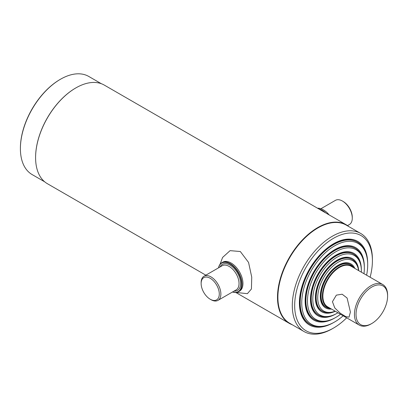 <?xml version="1.0" encoding="UTF-8"?>
<svg xmlns="http://www.w3.org/2000/svg" width="408" height="408" viewBox="0 0 408 408"><rect width="100%" height="100%" fill="white"/><g stroke="black" fill="none" stroke-linecap="round" stroke-linejoin="round"><path stroke-width="0.61" d="M346.678 317.827A54.973 31.737 -60 0 1 333.535 328.058L332.352 328.741A56.646 32.706 -60 0 1 304.031 331.546A56.646 32.706 -60 0 1 295.346 286.156A56.646 32.706 -60 0 1 332.352 236.237A56.646 32.706 -60 0 1 360.677 233.432A56.646 32.706 -60 0 1 372.407 259.366L372.407 260.732A54.973 31.737 -60 0 1 370.117 277.226M304.031 331.546L289.624 323.228A56.646 32.706 -60 0 1 280.944 277.838A56.646 32.706 -60 0 1 317.949 227.924A56.646 32.706 -60 0 1 346.27 225.119L360.677 233.432M292.245 324.743A56.926 32.864 -60 0 1 289.287 323.36A56.926 32.864 -60 0 1 280.561 277.741A56.926 32.864 -60 0 1 317.75 227.582A56.926 32.864 -60 0 1 346.214 224.762A56.926 32.864 -60 0 1 348.891 226.629M35.593 157.524A56.646 32.706 -60 0 1 35.593 157.406A56.646 32.706 -60 0 1 75.648 88.031L75.847 87.919A56.926 32.864 -60 0 1 104.305 85.099L346.214 224.762M44.707 181.83L32.13 174.568A56.646 32.706 -60 0 1 20.4 148.634L20.4 148.18A56.09 32.38 -60 0 1 60.058 79.489L60.455 79.259A56.646 32.706 -60 0 1 88.776 76.454L101.352 83.717M332.352 328.741L333.535 328.058A54.973 31.737 -60 0 1 294.668 305.612A54.973 31.737 -60 0 1 333.535 238.287A54.973 31.737 -60 0 1 372.407 260.732M333.504 322.606A48.277 27.872 -60 0 1 309.397 324.982A48.277 27.872 -60 0 1 302.002 286.299A48.277 27.872 -60 0 1 333.535 243.755A48.277 27.872 -60 0 1 357.673 241.368A48.277 27.872 -60 0 1 367.669 263.43M60.058 79.489L60.455 79.259A56.646 32.706 -60 0 0 20.4 148.634M75.648 88.031L75.842 87.919A56.926 32.864 -60 0 1 75.847 87.919A56.926 32.864 -60 0 0 35.593 157.636A56.926 32.864 -60 0 0 47.384 183.697L205.831 275.176M317.546 208.208A16.743 9.665 60 0 1 323.274 209.809L323.473 209.921A16.463 9.506 60 0 1 329.154 214.909M323.473 209.921L323.274 209.809A16.743 9.665 60 0 1 329.006 214.827M352.283 218.127L352.283 217.214A12.837 7.41 60 0 0 343.205 201.496L342.414 201.037A13.954 8.053 60 0 1 352.283 218.127A13.954 8.053 60 0 1 349.391 224.512L347.524 225.593M320.928 208.728L335.437 200.348A13.954 8.053 60 0 1 342.414 201.037L343.205 201.496M232.555 291.97A16.463 9.506 -120 0 0 241.516 282.525A16.463 9.506 -120 0 0 229.949 263.92A16.463 9.506 -120 0 0 218.601 267.801M232.494 292.006A16.743 9.665 -120 0 0 238.517 291.751A16.743 9.665 -120 0 0 241.082 278.332A16.743 9.665 -120 0 0 230.143 263.578A16.743 9.665 -120 0 0 221.774 262.752A16.743 9.665 -120 0 0 218.54 267.837M211.002 299.691L210.217 299.237L211.002 299.691A13.954 8.053 -120 0 0 217.979 300.38A13.954 8.053 -120 0 0 220.121 289.201A13.954 8.053 -120 0 0 211.002 276.91A13.954 8.053 -120 0 0 204.031 276.216A13.954 8.053 -120 0 0 201.139 282.601L201.139 283.514A12.837 7.41 -120 0 0 210.217 299.237A12.837 7.41 -120 0 0 219.29 293.995A12.837 7.41 -120 0 0 210.217 278.276A12.837 7.41 -120 0 0 201.139 283.514M318.26 208.621L321.055 209.722A16.743 9.665 60 0 1 322.305 210.37A16.743 9.665 60 0 1 325.747 212.945M238.986 291.445A16.743 9.665 -120 0 0 242.179 278.215A16.743 9.665 -120 0 0 231.112 263.017A16.743 9.665 -120 0 0 222.273 262.492M236.334 292.475L247.391 293.673L251.425 288.991L251.741 277.149L248.554 262.426L240.317 251.517L230.087 250.65L222.589 257.443L220.055 264.277M343.159 315.792A46.629 26.923 -60 0 1 334.718 321.932A46.629 26.923 -60 0 1 322.952 326.216L321.764 326.38A47.435 27.387 -60 0 1 310.014 324.37A47.435 27.387 -60 0 1 302.741 286.355A47.435 27.387 -60 0 1 333.734 244.555A47.435 27.387 -60 0 1 357.454 242.204A47.435 27.387 -60 0 1 365.068 251.374L365.522 252.486A46.629 26.923 -60 0 1 366.598 275.196M322.952 326.216A46.629 26.923 -60 0 1 302.292 295.673A46.629 26.923 -60 0 1 334.718 245.779A46.629 26.923 -60 0 1 365.522 252.486M334.774 318A41.856 24.164 -60 0 1 334.718 318.031A41.856 24.164 -60 0 1 313.793 320.107A41.856 24.164 -60 0 1 307.377 286.564A41.856 24.164 -60 0 1 334.718 249.681A41.856 24.164 -60 0 1 355.649 247.605A41.856 24.164 -60 0 1 364.319 266.832M340.522 314.272A40.213 23.215 -60 0 1 335.906 317.373A40.213 23.215 -60 0 1 325.757 321.07L324.569 321.234A41.019 23.684 -60 0 1 314.41 319.495A41.019 23.684 -60 0 1 308.122 286.625A41.019 23.684 -60 0 1 334.917 250.476A41.019 23.684 -60 0 1 355.429 248.446A41.019 23.684 -60 0 1 362.013 256.377L362.467 257.489A40.213 23.215 -60 0 1 363.962 273.671M325.757 321.07A40.213 23.215 -60 0 1 307.938 294.729A40.213 23.215 -60 0 1 335.906 251.705A40.213 23.215 -60 0 1 362.467 257.489M336.039 313.854A35.996 20.782 -60 0 1 335.906 313.93A35.996 20.782 -60 0 1 317.903 315.715A35.996 20.782 -60 0 1 312.39 286.87A35.996 20.782 -60 0 1 335.906 255.148A35.996 20.782 -60 0 1 353.904 253.368A35.996 20.782 -60 0 1 361.355 269.999M335.279 311.243A30.697 17.723 -60 0 1 321.739 311.804A30.697 17.723 -60 0 1 317.036 287.212A30.697 17.723 -60 0 1 337.09 260.161A30.697 17.723 -60 0 1 352.435 258.641A30.697 17.723 -60 0 1 358.719 270.647M337.926 312.773A34.354 19.834 -60 0 1 337.09 313.273A34.354 19.834 -60 0 1 328.42 316.43A34.354 19.834 -60 0 1 313.201 293.928A34.354 19.834 -60 0 1 337.09 257.173A34.354 19.834 -60 0 1 359.78 262.115A34.354 19.834 -60 0 1 361.366 272.172M328.42 316.43L327.231 316.593A35.159 20.298 -60 0 1 318.52 315.103A35.159 20.298 -60 0 1 313.13 286.931A35.159 20.298 -60 0 1 336.1 255.949A35.159 20.298 -60 0 1 353.68 254.204A35.159 20.298 -60 0 1 359.326 261.003L359.78 262.115M335.136 311.161A29.05 16.774 -60 0 1 330.944 312.298L329.751 312.462A29.855 17.238 -60 0 1 322.356 311.197A29.855 17.238 -60 0 1 317.781 287.268A29.855 17.238 -60 0 1 337.283 260.957A29.855 17.238 -60 0 1 352.216 259.478A29.855 17.238 -60 0 1 357.01 265.251L357.464 266.363A29.05 16.774 -60 0 1 358.576 270.56M330.944 312.298A29.05 16.774 -60 0 1 318.072 293.265A29.05 16.774 -60 0 1 338.273 262.186A29.05 16.774 -60 0 1 357.464 266.363M331.434 309.024A25.393 14.662 -60 0 1 325.574 307.897A25.393 14.662 -60 0 1 321.683 287.548A25.393 14.662 -60 0 1 338.273 265.175A25.393 14.662 -60 0 1 350.967 263.915A25.393 14.662 -60 0 1 354.873 268.428M352.68 267.158A23.633 13.643 120 0 0 334.06 271.442A23.633 13.643 120 0 0 322.743 296.239A23.633 13.643 120 0 0 329.241 307.76M353.343 267.541A23.914 13.806 120 0 0 334.371 270.606A23.914 13.806 120 0 0 322.351 296.239A23.914 13.806 120 0 0 329.904 308.142M353.848 267.837A24.556 14.178 120 0 0 350.747 264.756A24.556 14.178 120 0 0 331.826 271.335A24.556 14.178 120 0 0 321.106 296.045A24.556 14.178 120 0 0 326.191 307.285A24.556 14.178 120 0 0 330.409 308.433M357.454 242.204L357.02 241.954A47.435 27.387 120 0 0 333.3 244.305A47.435 27.387 120 0 0 302.308 286.105A47.435 27.387 120 0 0 309.58 324.12L310.014 324.37M355.429 248.446L354.991 248.197A41.019 23.684 120 0 0 334.483 250.226A41.019 23.684 120 0 0 307.688 286.375A41.019 23.684 120 0 0 313.971 319.245L314.41 319.495M353.68 254.204L353.246 253.954A35.159 20.298 120 0 0 335.667 255.694A35.159 20.298 120 0 0 312.696 286.676A35.159 20.298 120 0 0 318.087 314.854L318.52 315.103M352.216 259.478L351.778 259.228A29.855 17.238 120 0 0 336.85 260.707A29.855 17.238 120 0 0 317.348 287.018A29.855 17.238 120 0 0 321.922 310.942L322.356 311.197M350.528 264.634A24.556 14.178 120 0 0 338.033 265.72A24.556 14.178 120 0 0 321.932 287.558A24.556 14.178 120 0 0 325.977 307.158M387.6 296.157A22.323 12.888 -60 0 1 371.815 323.498A22.323 12.888 -60 0 1 356.031 314.384A22.323 12.888 -60 0 1 371.815 287.043A22.323 12.888 -60 0 1 387.6 296.157L387.6 295.249A23.44 13.535 -60 0 0 382.745 284.519L351.176 266.291A23.44 13.535 -60 0 0 333.112 272.57A23.44 13.535 -60 0 0 322.881 296.157A23.44 13.535 -60 0 0 327.736 306.887L359.305 325.115A23.44 13.535 -60 0 1 354.45 314.384A23.44 13.535 -60 0 1 364.681 290.797A23.44 13.535 -60 0 1 382.745 284.519M371.815 323.498L371.025 323.957A23.44 13.535 -60 0 1 359.305 325.115M350.406 312.049L349.039 317.133L345.749 316.603L340.175 313.145L334.759 307.913L332.449 301.685L336.345 295.142L342.154 294.214L347.106 298.019L350.406 312.049M217.979 300.38L236.135 289.899A13.954 8.053 -120 0 0 238.272 278.72A13.954 8.053 -120 0 0 229.158 266.429A13.954 8.053 -120 0 0 222.181 265.736L204.031 276.216M220.126 266.924A15.071 8.701 60 0 1 229.949 265.062A15.071 8.701 60 0 1 240.394 280.959A15.071 8.701 60 0 1 234.075 291.088M289.287 323.36L235.875 292.521M239.486 291.19L238.517 291.751M222.743 262.191L221.774 262.752M326.191 307.285L325.757 307.035M350.747 264.756L350.314 264.506"/></g></svg>
